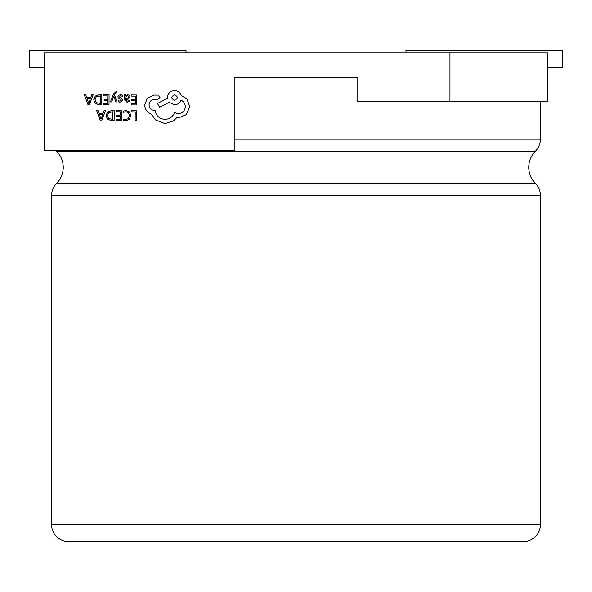 <?xml version="1.0" encoding="UTF-8"?>
<svg xmlns="http://www.w3.org/2000/svg" width="592" height="592" viewBox="0 0 592 592"><rect width="100%" height="100%" fill="white"/><g stroke="black" fill="none" stroke-linecap="round" stroke-linejoin="round"><path stroke-width="0.89" d="M51.593 524.519L540.407 524.519A17.109 17.109 0 0 1 523.298 541.628L68.702 541.628A17.109 17.109 0 0 1 51.593 524.519L51.593 195.464A17.109 17.109 0 0 1 56.595 183.379A22.74 22.74 0 0 0 56.595 151.256A17.109 17.109 0 0 1 55.959 150.583M540.407 524.519L540.407 195.464A17.109 17.109 0 0 0 535.405 183.379A22.74 22.74 0 0 1 535.405 151.256A17.109 17.109 0 0 0 540.407 139.172L540.407 101.698M357.102 77.256L234.898 77.256L234.898 150.583L44.267 150.583L44.267 52.821L547.733 52.821L547.733 101.698L357.102 101.698L357.102 77.256L234.898 77.256M449.972 101.698L449.972 52.821M186.021 52.821L186.021 50.372L29.6 50.372L29.6 67.481L44.267 67.481M547.733 67.481L562.4 67.481L562.4 50.372L405.979 50.372L405.979 52.821M131.254 110.748L131.246 111.881L135.205 111.91L135.146 120.716L136.426 120.724L136.5 110.785L131.254 110.748M126.163 110.541L123.402 111.104L123.395 112.332L125.963 111.681L128.508 112.746L129.47 115.595L128.405 118.57L125.682 119.658L123.343 119.051L123.336 120.391L125.689 120.812L129.352 119.377L130.817 115.529L129.567 111.925L126.163 110.541M116.069 110.637L116.062 111.77L120.124 111.799L120.102 115.144L116.543 115.122L116.535 116.254L120.095 116.284L120.072 119.466L116.232 119.436L116.224 120.583L121.345 120.62L121.419 110.674L116.069 110.637M114.189 110.623L111.459 110.608L107.589 111.969L106.064 115.662L107.537 119.199L111.289 120.546L114.123 120.568L114.189 110.623M112.843 119.414L112.902 111.747L108.491 112.754L107.411 115.64L108.484 118.444L112.843 119.414M96.6 110.497L100.314 120.465L101.691 120.479L105.546 110.563L104.125 110.556L103.156 113.264L99.012 113.235L98.02 110.512L96.6 110.497M102.742 114.389L99.404 114.36L101.025 119.199L102.742 114.389M131.261 94.972L131.254 96.111L135.316 96.133L135.294 99.478L131.742 99.456L131.735 100.596L135.287 100.618L135.265 103.8L131.424 103.77L131.417 104.917L136.537 104.954L136.611 95.016L131.261 94.972M126.88 102.209L129.33 101.565L129.337 100.351L127.006 101.195L125.578 99.449L127.687 99.167L130.055 96.866L129.456 95.356L127.82 94.779L125.637 96.03L125.615 94.935L124.364 94.927L124.335 99.493L126.88 102.209M128.457 97.858L128.442 96.126L127.495 95.8L126.133 96.37L125.585 98.494L128.457 97.858M120.627 95.749L122.67 96.452L122.677 95.164L120.753 94.735L118.681 95.282L117.867 96.814L118.282 97.991L121.086 99.537L121.353 100.203L119.984 101.143L118.185 100.618L118.178 101.831L119.858 102.157L121.826 101.609L122.633 100.1L122.292 98.975L119.147 96.696L120.627 95.749M110.371 101.928L111.659 101.935L113.827 96.03L115.795 101.965L117.186 101.972L114.448 94.868L115.003 93.58L116.291 92.589L116.994 92.737L117.001 91.634L116.202 91.523L113.649 93.78L110.371 101.928M103.733 94.779L103.726 95.911L107.788 95.941L107.766 99.286L104.207 99.264L104.199 100.396L107.759 100.425L107.737 103.607L103.896 103.578L103.889 104.725L109.009 104.762L109.076 94.816L103.733 94.779M101.854 94.764L99.123 94.75L95.253 96.111L93.728 99.804L95.201 103.341L98.945 104.688L101.787 104.71L101.854 94.764M100.507 103.556L100.566 95.889L96.156 96.896L95.075 99.782L96.148 102.586L100.507 103.556M84.264 94.639L87.979 104.606L89.355 104.621L93.21 94.705L91.79 94.698L90.82 97.406L86.676 97.377L85.685 94.653L84.264 94.639M90.406 98.524L87.068 98.501L88.689 103.341L90.406 98.524M144.685 104.932C145.003 109.505 147.312 112.606 151.611 114.241L155.393 119.85L164.976 123.595L173.478 120.894L176.608 117.808L178.236 117.963L186.384 114.626L189.766 106.597L186.85 98.871L181.219 95.438C180.101 92.411 177.874 90.791 174.544 90.583C170.237 90.961 167.862 93.307 167.425 97.599L167.418 98.309L157.487 103.467L159.648 107.226L169.157 102.349L174.44 104.791C177.681 104.599 179.909 103.06 181.115 100.174C183.757 101.476 185.155 103.652 185.311 106.701C184.867 111 182.499 113.338 178.192 113.723L174.455 112.635C172.82 116.861 169.652 119.103 164.939 119.355C159.381 118.844 156.103 115.877 155.104 110.445L154.534 110.445C151.182 110.105 149.362 108.247 149.066 104.888C149.332 101.713 151.041 99.885 154.194 99.412L157.798 99.508L160.003 97.332L157.968 95.127L153.802 95.097L147.341 98.235L144.685 104.932M174.581 94.824C171.014 96.651 170.999 98.494 174.544 100.337C178.096 98.524 178.111 96.688 174.581 94.824M56.595 183.379L535.405 183.379M535.405 151.256L56.595 151.256M234.898 139.172L540.407 139.172M540.407 195.464L51.593 195.464"/></g></svg>
